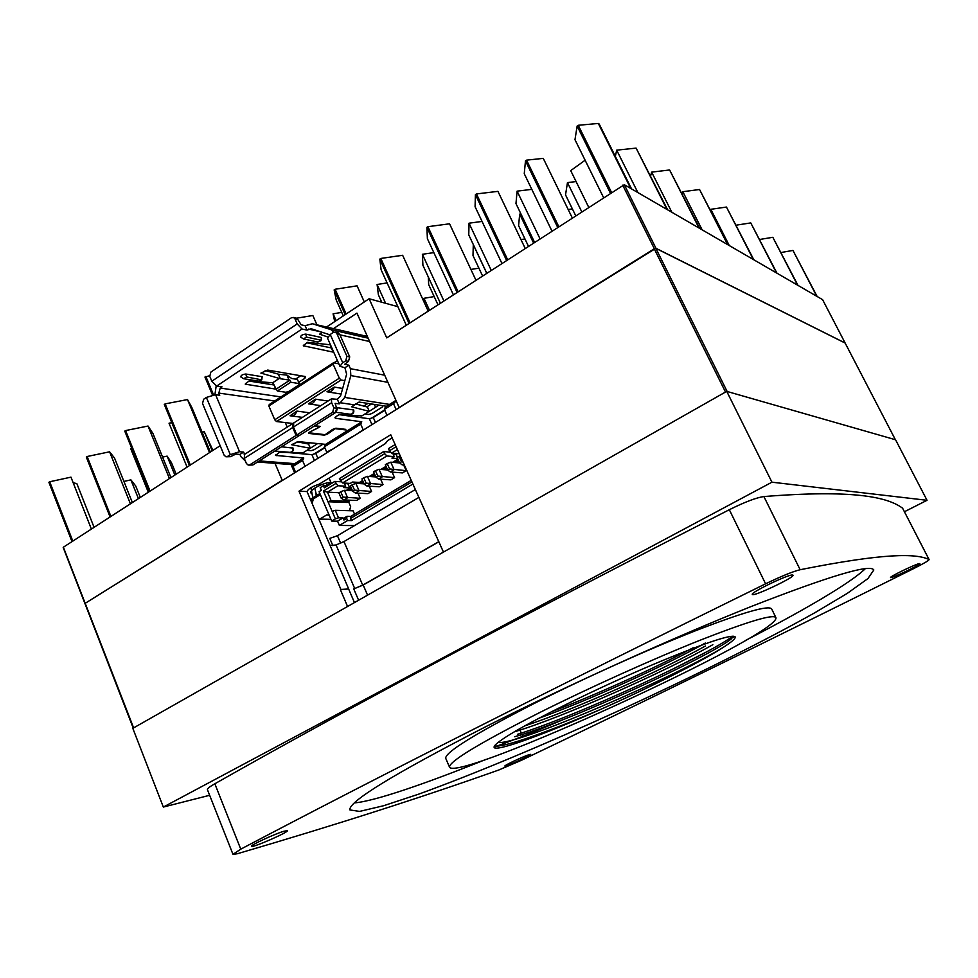 <?xml version="1.0" encoding="UTF-8"?>
<svg xmlns="http://www.w3.org/2000/svg" width="978" height="978" viewBox="0 0 978 978"><rect width="100%" height="100%" fill="white"/><g stroke="black" fill="none" stroke-linecap="round" stroke-linejoin="round"><path stroke-width="1.47" d="M733.255 636.201L731.312 638.927C709.612 656.593 567.595 722.167 514.599 736.752M705.309 643.047C666.849 664.795 589.82 700.004 539.171 718.145M494.501 745.97C503.083 747.999 550.149 731.153 601.812 708.879C545.858 733.855 495.455 752.351 494.122 747.339C493.548 745.578 499.073 741.128 510.699 733.989C539.611 716.373 607.839 683.231 661.972 660.798C707.95 641.849 732.363 633.891 735.211 636.923C735.664 638.475 731.801 641.886 723.622 647.143C678.39 675.272 518.609 745.126 498.01 742.522M524.917 725.823C573.597 709.93 662.216 670.126 705.468 645.981M237.238 853.77C335.576 824.955 422.789 797.021 498.878 769.967L521.763 760.138C643.169 702.106 773.904 638.206 913.953 568.45C923.721 563.536 928.77 560.577 929.1 559.575L929.039 559.526C916.313 553.377 884.809 552.827 800.151 569.722C792.938 571.482 781.422 576.176 765.591 583.805C550.296 689.735 375.344 778.182 240.759 849.161L232.972 854.32L237.238 853.77M929.039 559.526L902.584 508.193C887.205 496.738 852.461 489.55 763.891 496.555L800.151 569.722M765.591 583.805L729.319 509.709C517.961 617.766 346.469 709.123 214.83 783.769L240.759 849.161M919.564 563.56L919.858 563.621C921.068 564.55 890.469 579.074 890.555 577.533C889.161 576.837 916.826 563.511 919.564 563.56M792.18 574.991L793.036 575.162C794.955 577.264 752.51 597.313 752.314 594.404C750.138 592.815 786.556 575.052 792.18 574.991M529.269 754.613L530.724 754.356C531.665 755.138 504.672 767.351 504.88 766.055C503.914 765.542 523.768 756.214 529.269 754.613M283.754 831.276L287.422 830.652C288.754 832.192 251.224 848.525 251.444 846.288C250.234 845.285 274.317 834.1 283.754 831.276M486.262 726.434C393.559 774.063 348.107 801.887 349.916 809.931L359.574 811.41L383.547 805.75L418.78 794.112C473.584 774.295 546.299 743.781 619.477 710.419C692.546 676.813 763.512 641.507 814.98 612.656L847.364 593.316L867.938 578.573L873.819 569.978C870.396 563.756 829.466 575.956 751.031 606.58C673.646 637.375 567.277 685.492 486.262 726.434M865.359 568.621C851.092 582.754 803.977 610.284 745.872 640.26M486.225 759.283C425.748 783.684 374.378 801.312 354.452 802.889M445.785 758.476L445.699 758.28C445.173 752.265 474.807 733.916 534.624 703.243C584.599 678.023 648.035 649.453 695.175 630.883C743.402 612.228 768.904 604.93 771.679 608.976L775.909 617.607C773.292 613.903 747.889 621.495 699.698 640.382C652.583 659.172 589.062 687.815 538.951 712.925C478.963 743.427 449.146 761.483 449.501 767.107C456.249 783.182 781.398 634.27 775.909 617.607M734.686 636.446L731.984 637.986M705.224 652.57L668.304 671.348M563.683 719.417C537.472 730.603 514.281 739.833 494.073 747.119M601.812 708.879C650.993 686.947 701.727 661.397 723.622 647.143M209.647 795.285L163.338 807.058L771.948 482.191L927.034 500.296L904.43 511.738M207.434 789.698L207.409 789.637C207.238 788.647 209.72 786.691 214.83 783.769M729.319 509.709C744.881 501.995 756.41 497.606 763.891 496.555M902.584 508.193L929.1 559.575M927.034 500.296L895.567 439.77L726.727 391.359L132.812 728.341L163.338 807.058M771.948 482.191L726.727 391.359M732.754 636.201C708.158 655.003 576.103 716.385 517.545 734.295M693.145 647.766C655.394 667.84 596.323 694.698 551.347 711.85M514.294 731.85C562.582 717.546 667.045 670.798 712.852 644.685M340.894 589.453L348.681 588.976L340.894 589.453L298.987 491.176L390.735 434.745L443.462 552.081L725.517 392.044L654.233 248.803L655.847 248.326L845.151 343.07M275.014 463.327L282.214 480.284L85.147 603.34L654.233 248.803M63.533 547.607L133.631 727.876L347.569 606.494L340.417 589.722M438.829 541.641L362.704 585.15L353.755 588.915L363.205 585.027L438.89 541.775M435.332 535.211L435.968 535.211M415.124 489.672L337.434 535.712L329.769 538.377L332.899 545.712M298.987 491.176L307.031 491.567C308.094 488.927 312.129 486.469 319.146 484.196L385.662 443.413C385.968 441.873 388.132 440.051 392.166 437.961M418.621 497.557L343.963 541.567L336.041 544.978L330.087 545.479M354.452 602.582L348.73 589.221M348.681 588.976L307.031 491.567M353.755 588.915L358.608 600.223M336.041 544.978L354.733 588.609M655.847 248.326L727.143 391.481L895.383 439.709L845.126 343.021L655.957 248.265L399.146 407.52L356.946 313.107L333.486 328.62M725.59 392.007L726.788 390.772M312.031 493.645L310.723 492.814C310.417 491.567 311.97 489.868 315.393 487.716C321.041 484.477 326.212 482.68 330.894 482.35M319.879 493.523L311.481 498.646L311.004 499.782L312.398 502.423M402.85 462.019L401.469 461.787L399.061 456.371L400.149 455.956M390.332 471.983L402.471 472.9L406.2 470.662L389.599 468.951L387.215 463.56L390.772 462.178L394.11 469.709L390.332 471.983L387.704 470.1L389.599 468.951M378.608 479.049L390.87 479.868L394.574 477.643L377.826 476.066L375.466 470.687L379.048 469.293L382.349 476.799L378.608 479.049L375.943 477.203L377.826 476.066M366.97 486.078L379.354 486.787L383.021 484.575L366.139 483.132L363.792 477.765L367.41 476.347L370.686 483.829L366.97 486.078L364.281 484.257L366.139 483.132M355.417 493.034L367.924 493.645L371.567 491.457L354.537 490.137L352.214 484.795L355.845 483.352L359.097 490.822L355.417 493.034L352.691 491.262L354.537 490.137M343.95 499.954L356.567 500.467L360.197 498.291L343.034 497.093L340.723 491.763L344.39 490.308L347.606 497.753L343.95 499.954L341.2 498.205L343.034 497.093M312.74 501.188L312.129 502.411M311.481 498.646L312.605 501.274M329.378 515.663L326.994 514.758L319.745 519.11L330.955 519.318M319.745 519.11L318.632 518.695M403.694 463.927L402.154 464.856L399.562 462.936L401.469 461.787M390.772 462.178L399.586 462.949L397.166 457.533L399.061 456.371M387.704 470.1L385.332 464.709L387.215 463.56M406.2 470.662L403.682 464.99M375.943 477.203L373.584 471.824L375.466 470.687M394.574 477.643L392.129 472.117M379.048 469.293L387.655 469.966M364.281 484.257L361.933 478.89L363.792 477.765M383.021 484.575L380.662 479.196M367.41 476.347L375.821 476.922M352.691 491.262L350.368 485.907L352.214 484.795M371.567 491.457L369.268 486.2M355.845 483.352L364.097 483.841M341.2 498.205L338.889 492.875L340.723 491.763M360.197 498.291L357.96 493.169M344.39 490.308L352.459 490.711M346.677 518.389L347.031 516.286L344.293 517.924L343.938 520.027L346.677 518.389L347.606 520.528L339.378 525.43L337.544 521.164L343.009 517.9L338.498 517.802L335.271 510.308L332.141 511.372L327.997 501.738L331.126 500.687L327.459 492.154L337.96 485.76L334.818 481.408L324.317 487.826L323.4 485.699L320.209 487.643L321.359 490.308L319.085 491.689L331.701 521.066L335.368 518.878L332.141 511.372M335.271 510.308L353.095 510.809L354.549 514.159M338.498 517.802L335.368 518.878M312.116 503.438L313.376 498.914L320.356 494.648M411.714 481.995L350.503 518.462L351.42 520.602L347.606 520.528M412.679 484.159L351.42 520.602M343.009 517.9L343.938 520.027M411.041 480.467L350.845 516.372L350.503 518.462M350.845 516.372L347.031 516.286M404.183 465.027L402.154 464.856M347.838 500.113L350.65 506.592L349.757 509.77L350.796 510.748M347.202 502.46L327.997 501.738L323.412 491.066L335.735 483.548M337.544 521.164L331.701 521.066M395.1 444.574L388.462 448.633L389.415 450.797L396.066 446.738M354.488 525.602L339.378 525.43M348.474 500.137L349.012 501.384L331.126 500.687M323.412 491.066L327.459 492.154L339.146 492.716M389.415 450.797L391.616 453.083L397.337 449.599M398.621 460.809L395.638 462.606M386.775 467.973L383.963 469.672M375.014 475.088L372.373 476.689M363.351 482.142L360.858 483.645M351.774 489.147L349.439 490.565M399.158 453.706L391.616 453.083M357.129 483.425L358.804 482.411L352.52 482.032L350.234 483.413L342.557 482.961L386.872 455.968L394.268 456.665L391.921 458.095L397.655 458.621M337.96 485.76L345.674 486.188L343.388 487.57L349.733 487.912L350.919 487.191M323.4 485.699L327.434 485.919M340.332 480.748L384.672 453.694L383.718 451.53L339.403 478.609L342.557 482.961M386.872 455.968L384.672 453.694M345.674 486.188L344.317 483.059M341.395 481.812L334.818 481.408M397.374 453.645L396.127 454.415L397.435 457.362M396.127 454.415L393.144 454.122M392.728 453.193L394.268 456.665M390.797 452.227L383.718 451.53M348.559 483.315L347.899 483.719L349.733 487.912M347.899 483.719L344.513 483.511M330.943 482.447L326.395 485.858M347.569 490.467L351.346 488.169M358.999 483.535L362.924 481.164M370.528 476.567L374.586 474.098M382.129 469.526L386.334 466.983M393.828 462.447L398.18 459.819M346.31 490.406L351.065 487.521M357.752 483.462L362.642 480.504M369.293 476.482L374.293 473.438M380.907 469.44L386.041 466.323M392.618 462.337L397.887 459.159M331.395 483.499L329.073 478.12M358.474 432.838L363.645 429.611M337.96 445.601L352.41 436.604M303.767 458.01L302.544 460.479L293.07 466.396L291.713 466.029L292.067 465.32L303.767 458.01L275.564 455.418L279.463 452.337L303.241 452.667L310.222 448.291L291.542 444.697L298.437 441.628L325.601 444.367L324.439 446.799L326.75 452.142L331.97 449.33M371.909 424.476L369.378 418.755L340.173 414.794M325.601 444.367L361.762 421.762L335.356 418.291L336.065 416.555L338.95 414.733L361.884 415.894L369.268 411.273L367.215 406.652L371.481 403.963L367.215 406.652M361.762 421.762L360.699 424.159L363.07 429.55M369.378 418.755L373.266 417.52L384.819 410.308M314.329 460.296L311.909 454.66L315.784 453.413L324.843 447.753M386.53 406.273L359.085 402.056L351.518 406.775L369.146 411.347M339.329 403.841L337.349 399.317L331.395 398.877L331.64 402.704L333.877 407.826L336.689 408.229L335.099 403.388L339.329 403.841L344.757 397.423L389.513 404.403M309.317 432.325L320.332 426.481L314.904 425.662M309.549 432.863L325.148 434.684L332.569 429.415L335.882 428.193L345.686 429.366M319.097 426.176L318.632 427.606L309.977 431.934L309.011 433.45L324.403 435.161L327.716 433.939L335.136 428.657L345.943 429.953M319.403 426.873L318.926 426.151M314.134 426.151L319.183 426.75M290.429 452.386C292.838 451.897 293.755 450.479 293.18 448.12L281.542 446.799M336.408 407.606L353.657 409.929C354.256 412.423 353.29 413.877 350.76 414.317M293.18 423.376L292.691 427.533L296.089 435.442L298.975 435.76L298.718 435.161M295.014 318.914L297.19 323.914L302.019 328.999L307.019 330.124L305.087 325.698L301.163 324.806L297.899 319.586L295.014 318.914L293.571 317.471L291.395 317.764L210.881 372.08L209.757 376.334L211.81 381.237L216.7 386.053L222.006 386.836L220.197 388.046L218.84 393.095L219.757 395.271L215.588 394.684L206.37 397.435L203.656 399.256L202.532 403.486L224.084 455.125L225.845 456.738L227.544 456.42L230.307 454.648L239.537 451.726L243.644 452.08L244.598 454.342M244.573 454.281L244.256 458.425L246.37 463.45L248.167 465.076L249.879 464.758L296.089 435.442M295.869 318.009L297.899 319.586M331.297 347.923L306.615 342.777M305.087 325.698L312.385 323.755L330.845 329.623L334.036 332.129M273.999 384.977L248.925 381.029M300.711 375.748L295.515 379.146M304.024 376.322L304.892 378.303L305.466 376.567L267.703 370.075L260.882 373.095L280.429 378.755L278.265 374.122L265.16 370.503M337.593 332.703L339.721 334.317L349.721 356.909L348.486 361.359L344.745 364.256L348.853 365.185L350.405 368.682L384.696 375.197M227.544 456.42L230.576 456.665L235.845 454.098L239.965 454.428L240.894 456.628L245.331 460.98M257.556 462.007L293.058 464.709M395.956 400.381L385.393 406.982L384.403 409.354L393.498 403.669L396.078 409.44M324.439 446.799L360.699 424.159M396.188 400.894L393.498 403.669M384.403 409.354L386.958 415.112M293.07 466.396L295.478 472.032M302.544 460.479L304.83 465.785M310.894 487.704L312.826 497.814M316.554 495.54L314.782 488.095M326.909 484.917L326.566 483.01M315.955 494.734L317.74 494.819M370.784 418.596L384.66 409.941M337.422 360.564L333.901 362.85M290.943 424.733L290.27 423.181M297.63 453.401L297.275 452.582M313.339 454.464L324.684 447.386M291.713 466.029L294.525 472.618M338.853 363.816L333.461 362.777L269.243 404.55L268.864 406.017L274.745 419.782L276.505 421.53L292.85 423.486M326.982 391.787L327.068 391.811C330.478 392.471 332.887 390.894 334.305 387.08L326.982 391.787M309.61 412.802L296.896 411.102C295.564 414.77 293.278 416.335 290.038 415.784L296.896 411.102M342.667 388.462L334.305 387.08M276.505 421.53L341.053 380.014L344.831 380.674M315.491 399.171C314.109 402.912 311.762 404.476 308.437 403.877L315.491 399.171L328.021 401.041M333.461 362.777L333.168 364.207L339.317 378.193L341.053 380.014M274.745 419.782L339.317 378.193M268.864 406.017L333.168 364.207M337.349 399.317L340.564 396.004L346.628 374.183L344.904 367.74L339.941 366.298L342.716 362.74L345.711 360.809L346.945 356.347L336.921 333.694L335.442 332.214L333.192 332.508L330.234 334.464L327.52 338.107L339.941 366.298M287.226 427.105L285.295 422.582M329.769 334.782L311.028 328.694L307.019 330.124M239.965 454.428L243.644 452.08M216.187 385.919L214.903 394.635M350.405 368.682L350.833 375.576L344.757 397.423M348.853 365.185L344.904 367.74M230.576 456.665L226.48 456.787M355.723 403.963L366.823 406.897M317.654 443.56L310.356 448.205L308.4 443.645L309.794 442.765L307.936 443.926L297.067 441.775M311.909 454.66L286.737 452.435M293.742 422.936L293.461 427.044L296.86 434.953L332.654 412.251L333.877 407.826M248.828 465.125L252.862 464.978L298.975 435.76M296.86 434.953L299.745 435.271L335.454 412.643L336.689 408.229M307.006 450.308L311.065 450.687L314.183 449.684L323.082 444.11M316.774 444.134L316.469 443.45M306.065 442.398L304.671 443.279M361.237 415.87L361.86 415.894M369.268 411.273L377.997 405.699L377.642 404.904M374.317 404.391L375.576 407.251M363.718 406.078L367.948 403.413M365.002 413.938L368.877 414.489L372.007 413.498L382.337 407.031L382.948 405.723M327.667 336.945L319.586 334.183L322.349 332.422M333.742 352.239L303.302 345.772L307.275 342.337L330.466 344.794M304.892 378.303L298.693 382.337M276.627 389.244L245.27 384.171L249.048 380.943L272.691 382.765L277.385 390.992L285.906 392.288L289.023 391.347L298.791 384.99L299.231 383.608L290.796 382.227L277.385 390.992M279.635 378.193L272.691 382.765M261.811 379.66L262.153 376.713L245.82 374.024C242.373 374.464 240.722 375.442 240.869 376.97L241.236 377.08M321.065 340.491L321.42 337.508L320.992 340.699L317.911 342.019L303.449 338.926L306.481 337.08L320.735 340.148M321.42 337.508L305.772 334.097C302.275 334.5 300.588 335.527 300.711 337.178L303.29 338.767M280.429 378.755L289.891 380.136L276.493 388.914M278.51 374.293L286.921 375.075L291.701 378.498L297.446 379.464L299.231 383.608M273.229 383.009L275.429 388.303M289.891 380.136L290.796 382.227M286.921 375.075L288.84 379.525M331.615 347.398L332.593 350.882L330.246 345.063M332.593 350.882L333.364 351.359M243.815 378.755L258.718 381.127L261.737 379.867L246.566 376.921L243.815 378.755M245.82 374.024L246.566 376.921M262.153 376.701L261.444 379.33M305.772 334.097L306.481 337.08M72.005 541.616L48.9 482.288L49.682 481.763L70.966 477.154L91.382 529.074M49.682 481.763L72.8 541.103M94.071 527.338L76.859 483.621L73.179 482.765M326.542 327.019L369.122 298.755L397.875 306.664M369.122 298.755L386.726 337.887L624.306 184.708L822.584 299.647L845.151 343.046L822.584 299.647M63.521 547.118L220.16 445.724M268.73 371.481L270.209 370.503M310.796 343.645L311.945 342.887M110.086 516.971L86.321 457.056L87.128 456.506L109.597 451.812L114.536 458.059L132.36 502.545M557.631 227.263L525.479 160.881L526.555 160.147L543.267 158.375L572.228 217.813M585.125 160.233L570.712 170.612L588.658 207.177M131.798 448.523L130.759 448.731L148.314 492.227M440.369 303.168L422.912 265.27L422.386 254.292L443.89 300.894M422.386 254.292L433.841 252.617M381.738 302.226L378.388 294.806L377.092 284.488L387.092 282.911M377.092 284.488L385.589 303.29M534.501 242.226L515.968 203.571L517.105 191.15L539.966 238.693M517.105 191.15L531.812 189.353M171.786 422.655L169.035 423.217L187.091 467.129M334.708 321.603L333.095 313.828L336.126 320.662M333.095 313.828L341.75 312.373M486.738 273.155L468.755 234.879L469.037 223.192L491.2 270.27M469.037 223.192L482.056 221.431M816.74 296.261L792.95 250.429L817.143 296.493M780.994 252.532L792.95 250.429M797.559 285.148L772.828 237.299L797.999 285.393M759.625 239.488L772.828 237.299M162.58 457.093L167.116 456.115L174.854 475.039M167.116 456.115L171.443 462.631L176.174 474.183M123.913 481.421L130.893 479.868L138.424 498.621M130.893 479.868L135.697 485.956L140.306 497.411M109.597 451.812L130.416 503.804M87.128 456.506L110.905 516.445M149.218 491.641L124.768 431.115L125.6 430.564L148.02 426.041L169.438 478.56M125.6 430.564L150.062 491.09M148.02 426.041L152.947 433.474L170.942 477.582M121.345 475.076L132.372 502.545M189.463 465.589L164.304 404.464L165.148 403.89L187.507 399.562L209.536 452.594M165.148 403.89L190.331 465.027M187.507 399.562L191.859 407.52L210.368 452.056M212.458 394.916L204.952 377.043L209.573 375.76M205.832 376.457L213.497 394.733M202.116 432.203L204.292 431.738L212.238 450.846M204.292 431.738L212.959 450.381M296.603 318.205L312.838 315.503L316.933 324.806M345.173 314.647L334.158 289.904L335.112 289.256L357.068 285.833L364.305 301.957M343.315 315.894L336.175 299.855L334.158 289.904M335.112 289.256L346.139 314.011M409.061 323.437L379.831 259.109L380.809 258.449L402.63 255.282L428.181 311.065M406.298 325.222L381.102 269.72L379.831 259.109M380.809 258.449L410.063 322.789M457.056 292.373L426.897 227.361L427.912 226.688L449.562 223.803L475.919 280.16M453.364 294.757L427.386 238.681L426.897 227.361M427.912 226.688L458.083 291.701M506.555 260.331L475.418 194.634L476.469 193.937L497.936 191.358L525.137 248.29M501.873 263.351L475.076 206.688L475.418 194.634M476.469 193.937L507.619 259.635M526.555 160.147L558.731 226.554M525.479 160.881L524.257 173.717L551.91 230.967M610.37 193.131L577.142 126.04L578.255 125.282L598.316 123.46L599.184 124.023L631.543 188.901M603.536 197.544L574.978 139.695L577.142 126.04M578.255 125.282L611.507 192.385M630.712 188.424L598.316 123.46M470.907 269.427L478.914 268.168M520.956 239.549L524.966 238.962M424.195 302.361L424 298.302L429.464 310.234M424 298.302L434.183 296.591M568.194 209.524L572.399 208.95M650.602 175.93L651.641 172.128L671.849 212.263M699.001 228.008L669.612 169.976L699.649 228.375M651.641 172.128L669.612 169.976M682.143 193.815L682.827 191.712L702.131 229.818M727.62 244.598L699.551 189.5L728.207 244.928M682.827 191.712L699.551 189.5M615.333 156.407L616.69 150.16L637.876 192.568M666.923 209.402L636.103 148.106L667.644 209.83M616.69 150.16L636.103 148.106M776.52 272.935L750.762 222.911L776.984 273.217M736.104 225.184L750.762 222.911M710.493 210.172L710.823 209.304L729.295 245.564M753.317 259.488L726.458 207.055L753.842 259.793M710.823 209.304L726.458 207.055M575.651 215.6L565.529 194.879L567.472 182.605L581.702 211.676M567.472 182.605L576.091 181.566M528.413 246.175L518.597 225.649L519.697 214.096L533.499 242.886M519.697 214.096L520.932 213.925M482.533 275.882L472.997 255.551L473.291 244.671L486.689 273.18M437.936 304.745L428.67 284.622L428.327 277.031M340.674 543.255L337.434 535.712M363.205 585.027L367.557 595.15M343.963 541.567L362.704 585.15M335.002 417.459L335.356 418.291M375.393 422.313L373.266 417.52M315.784 453.413L317.813 458.132M294.757 463.645L259.28 460.907M354.537 404.88L340.894 402.838M292.618 447.838C293.18 450.724 292.214 452.227 289.72 452.325L274.891 451.017M336.102 412.093L337.887 407.459M335.919 412.288L349.99 414.22C352.667 414.22 353.73 412.692 353.156 409.648M369.647 341.53L339.941 334.818M218.84 393.095L274.732 400.98M220.197 388.046L280.955 396.921M239.537 451.726L215.588 394.684M230.307 454.648L206.37 397.435M244.256 458.425L292.691 427.533M293.461 427.044L331.64 402.704M252.862 464.978L249.879 464.758M332.654 412.251L335.454 412.643M309.011 433.45L308.742 432.826M275.784 454.819L276.151 455.699M308.559 329.085L320.943 331.872M216.7 386.053L302.019 328.999M303.424 345.161L303.852 346.126M312.385 323.755L367.386 336.456M368.131 338.131L330.478 329.5M245.454 383.51L245.881 384.525M211.81 381.237L297.19 323.914M348.486 361.359L345.711 360.809M349.721 356.909L346.945 356.347M342.716 362.74L330.234 334.464M336.921 333.694L339.721 334.317M350.833 375.576L387.887 382.325M654.343 248.742L622.693 185.148M624.306 184.708L655.957 248.265M445.699 758.28L449.501 767.107M522.717 736.287L521.934 734.527M521.298 733.097L519.428 728.891M496.225 746.348L495.516 744.735M232.972 854.32L207.409 789.637M133.24 728.097L63.203 547.497M845.151 343.046L895.396 439.721M296.468 318.143L293.571 317.471M302.459 417.374L291.407 415.956M341.114 394.048L328.486 392.044M320.808 405.65L309.83 404.073M244.219 454.587L292.544 423.706M293.314 423.217L331.395 398.877M368.156 338.18L330.845 329.623M243.595 378.682L240.869 376.97M300.711 337.178L303.449 338.926M335.442 332.214L338.241 332.85"/></g></svg>
